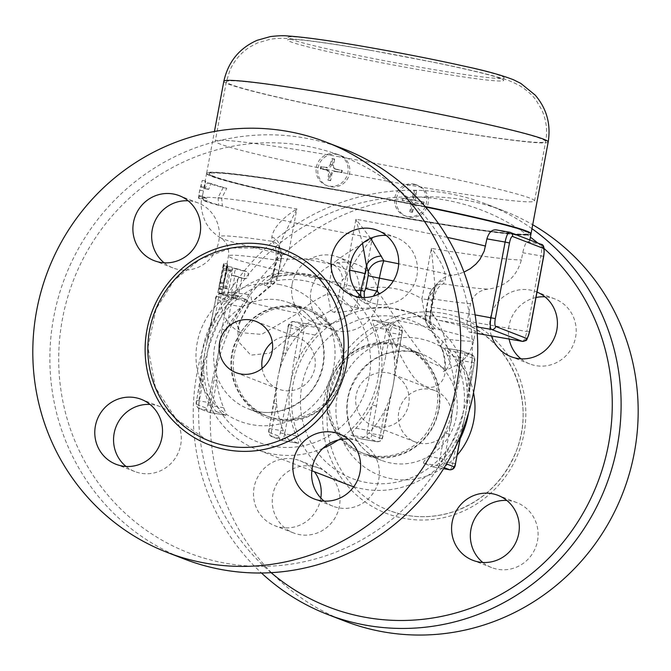 <?xml version="1.0" encoding="UTF-8"?>
<svg xmlns="http://www.w3.org/2000/svg" width="671" height="671" viewBox="0 0 671 671"><rect width="100%" height="100%" fill="white"/><g stroke="black" fill="none" stroke-linecap="round" stroke-linejoin="round"><path stroke-width="0.5" stroke-dasharray="3.35 2.52" d="M271.118 572.665A212.657 205.93 111.1 0 1 219.098 321.006A212.657 205.93 111.1 0 1 444.529 199.899A212.657 205.93 111.1 0 1 530.384 237.173M537.781 243.036A212.657 205.93 111.1 0 1 544.047 248.455M531.969 228.677A219.987 213.034 -68.9 0 0 486.542 204.185A219.987 213.034 -68.9 0 0 447.582 193.357A219.987 213.034 -68.9 0 0 216.372 314.464A219.987 213.034 -68.9 0 0 261.472 573M292.204 283.741A34.833 33.726 111.1 0 1 338.033 257.077A34.833 33.726 111.1 0 1 358.733 295.374A34.833 33.726 111.1 0 1 312.904 322.046A34.833 33.726 111.1 0 1 292.204 283.741M320.805 497.991A34.833 33.726 111.1 0 1 280.956 527.406A34.833 33.726 111.1 0 1 274.791 525.687A34.833 33.726 111.1 0 1 254.854 484.168A34.833 33.726 111.1 0 1 293.764 459.006A34.833 33.726 111.1 0 1 299.929 460.717A34.833 33.726 111.1 0 1 314.447 471.78M491.44 335.953A34.833 33.726 111.1 0 1 529.956 289.989A34.833 33.726 111.1 0 1 536.121 291.7A34.833 33.726 111.1 0 1 537.01 292.061M344.642 621.044A219.987 213.034 111.1 0 1 218.947 358.792A219.987 213.034 111.1 0 1 464.651 199.958A219.987 213.034 111.1 0 1 503.602 210.786A219.987 213.034 111.1 0 1 532.707 224.751M394.582 344.651A56.834 55.03 111.1 0 1 404.647 347.452A56.834 55.03 111.1 0 1 435.454 420.34A56.834 55.03 111.1 0 1 363.581 453.437A56.834 55.03 111.1 0 1 331.113 385.682A56.834 55.03 111.1 0 1 394.582 344.651M520.948 358.826A34.833 33.726 -68.9 0 0 529.763 363.942A34.833 33.726 -68.9 0 0 535.928 365.653A34.833 33.726 -68.9 0 0 574.829 340.482A34.833 33.726 -68.9 0 0 554.892 298.964A34.833 33.726 -68.9 0 0 544.927 296.817M535.986 297.521A34.833 33.726 -68.9 0 0 509.121 339.048M482.835 562.474A34.833 33.726 -68.9 0 0 491.65 567.582A34.833 33.726 -68.9 0 0 535.676 547.259A34.833 33.726 -68.9 0 0 516.779 502.613A34.833 33.726 -68.9 0 0 506.823 500.457M312.535 466.261A34.833 33.726 -68.9 0 0 273.625 491.432A34.833 33.726 -68.9 0 0 293.571 532.95A34.833 33.726 -68.9 0 0 337.588 512.627A34.833 33.726 -68.9 0 0 318.7 467.981A34.833 33.726 -68.9 0 0 312.535 466.261M377.505 302.638A34.833 33.726 -68.9 0 0 356.804 264.332A34.833 33.726 -68.9 0 0 312.787 284.655A34.833 33.726 -68.9 0 0 331.675 329.31A34.833 33.726 -68.9 0 0 377.505 302.638M443.606 317.291A100.826 97.639 111.1 0 1 461.463 322.248A100.826 97.639 111.1 0 1 516.125 451.566A100.826 97.639 111.1 0 1 388.601 510.287A100.826 97.639 111.1 0 1 330.996 390.086A100.826 97.639 111.1 0 1 443.606 317.291M430.136 389.289A27.503 26.63 111.1 0 1 435.001 390.639A27.503 26.63 111.1 0 1 449.914 425.909A27.503 26.63 111.1 0 1 415.131 441.921A27.503 26.63 111.1 0 1 399.421 409.142A27.503 26.63 111.1 0 1 430.136 389.289M387.469 372.782A27.503 26.63 111.1 0 1 392.342 374.141A27.503 26.63 111.1 0 1 407.247 409.411A27.503 26.63 111.1 0 1 372.472 425.422A27.503 26.63 111.1 0 1 356.754 392.636A27.503 26.63 111.1 0 1 387.469 372.782M392.862 343.988A56.834 55.03 -68.9 0 0 330.191 419.467A56.834 55.03 -68.9 0 0 424.198 435.907A56.834 55.03 -68.9 0 0 392.862 343.988M462.956 413.864A84.328 81.661 -68.9 0 0 355.571 321.04A84.328 81.661 -68.9 0 0 328.731 464.449A84.328 81.661 -68.9 0 0 462.956 413.864M460.147 438.792A91.659 88.765 111.1 0 1 353.785 486.727M347.645 484.613A91.659 88.765 111.1 0 1 297.924 367.104A91.659 88.765 111.1 0 1 413.781 313.634A91.659 88.765 111.1 0 1 468.467 413.261M338.268 439.991A91.659 88.765 -68.9 0 0 377.807 379.45A91.659 88.765 -68.9 0 0 323.33 278.65A91.659 88.765 -68.9 0 0 207.482 332.12A91.659 88.765 -68.9 0 0 257.194 449.637A91.659 88.765 -68.9 0 0 322.952 448.329M376.498 405.963L372.145 405.024L367.431 430.228L371.784 431.168L376.498 405.963L380.365 380.44A91.659 88.765 -68.9 0 0 381.581 354.624A91.659 88.765 -68.9 0 0 374.779 327.414C372.749 322.835 372.011 320.352 372.573 319.95L381.958 323.581C383.594 324.814 385.464 327.742 387.578 332.363A91.659 88.765 111.1 0 1 394.38 359.581A91.659 88.765 111.1 0 1 393.877 380.985A91.659 88.765 111.1 0 1 393.164 385.389A91.659 88.765 111.1 0 1 392.216 389.843A91.659 88.765 111.1 0 1 384.944 409.973A91.659 88.765 111.1 0 1 368.715 433.164C365.066 436.754 362.298 438.633 360.402 438.784L351.017 435.152C350.715 434.137 352.35 431.822 355.915 428.215A91.659 88.765 -68.9 0 0 372.145 405.024A91.659 88.765 -68.9 0 0 380.365 380.44L385.934 355.571L390.648 330.367A3.665 0.897 -80.1 0 1 392.174 327.096L401.56 330.728A3.665 3.548 -68.9 0 0 398.733 326.517L389.348 322.885A3.665 3.548 111.1 0 1 392.174 327.096M401.56 330.728A3.665 0.897 -80.1 0 1 401.744 334.661L401.845 334.72C402.919 331.239 402.097 328.572 399.388 326.693L389.264 322.86L372.497 319.933L389.348 322.885A7.331 1.795 99.9 0 0 389.264 322.86A7.331 1.795 99.9 0 0 386.295 329.427L390.648 330.367M449.033 434.02L444.672 433.08L439.958 458.276A7.331 1.795 99.9 0 0 440.319 466.135A3.665 3.548 -68.9 0 0 444.496 463.149A3.665 0.897 -80.1 0 1 444.311 459.216L449.033 434.02L452.891 408.488A91.659 88.765 -68.9 0 0 454.108 382.68A91.659 88.765 -68.9 0 0 447.314 355.462C445.276 350.891 444.538 348.4 445.099 348.006L454.485 351.638C456.129 352.887 458.008 355.815 460.113 360.419A91.659 88.765 111.1 0 1 466.907 387.628A91.659 88.765 111.1 0 1 466.412 409.033A91.659 88.765 111.1 0 1 465.691 413.445A91.659 88.765 111.1 0 1 464.768 417.798A91.659 88.765 111.1 0 1 457.471 438.029A91.659 88.765 111.1 0 1 441.25 461.212C437.609 464.802 434.833 466.672 432.929 466.831L423.544 463.208C423.242 462.193 424.877 459.878 428.45 456.263A91.659 88.765 -68.9 0 0 444.672 433.08A91.659 88.765 -68.9 0 0 452.891 408.488L458.461 383.619L463.175 358.423A3.665 0.897 -80.1 0 1 464.701 355.152L474.095 358.784A3.665 3.548 -68.9 0 0 471.26 354.573L461.874 350.941A3.665 3.548 111.1 0 1 464.701 355.152M474.095 358.784A3.665 0.897 -80.1 0 1 474.271 362.709L474.372 362.776C475.445 359.295 474.632 356.62 471.914 354.749L461.791 350.916L445.024 347.981L461.874 350.941A7.331 1.795 99.9 0 0 461.791 350.916A7.331 1.795 99.9 0 0 458.821 357.475L463.175 358.423M433.021 466.857L443.581 468.702L433.021 466.857M392.216 389.843L382.982 435.521C382.629 439.715 380.717 441.786 377.261 441.736L360.453 438.8L377.177 441.711A7.331 1.795 99.9 0 0 377.261 441.736A7.331 1.795 99.9 0 0 380.231 435.177L384.944 409.973L387.595 410.258L382.982 435.521L368.715 433.164M289.016 439.681L298.478 443.338L281.711 440.402A7.331 1.795 -80.1 0 1 281.627 440.386A3.665 3.548 111.1 0 1 278.8 436.167A3.665 0.897 99.9 0 0 280.327 432.896L285.041 407.7L289.394 408.639A91.659 88.765 111.1 0 1 290.61 382.831A91.659 88.765 111.1 0 1 298.83 358.247A91.659 88.765 111.1 0 1 315.06 335.055C318.624 331.44 320.26 329.134 319.958 328.119L310.48 324.462L293.713 321.526A7.331 1.795 -80.1 0 1 293.797 321.552L303.183 325.183A3.665 3.548 -68.9 0 0 299.014 328.169L289.62 324.538A3.665 3.548 111.1 0 1 293.797 321.552L310.572 324.487C308.685 324.638 305.909 326.509 302.26 330.107A91.659 88.765 -68.9 0 0 286.031 353.29A91.659 88.765 -68.9 0 0 278.733 373.521A91.659 88.765 -68.9 0 0 277.811 377.882A91.659 88.765 -68.9 0 0 277.106 382.193A91.659 88.765 -68.9 0 0 276.595 403.69A91.659 88.765 -68.9 0 0 283.397 430.908C285.51 435.521 287.381 438.448 289.016 439.681L272.241 436.754A7.331 1.795 -80.1 0 1 271.881 428.895L276.595 403.69L273.843 403.346L269.13 428.551L283.397 430.908M269.23 428.61A3.665 0.897 99.9 0 0 269.415 432.543A3.665 3.548 -68.9 0 0 272.241 436.754L281.627 440.386L298.402 443.313C298.972 442.935 298.234 440.444 296.196 435.856A91.659 88.765 111.1 0 1 289.394 408.639L284.68 433.843L280.327 432.896M216.49 411.633L225.951 415.282L209.184 412.355A7.331 1.795 -80.1 0 1 209.1 412.329A3.665 3.548 111.1 0 1 206.274 408.119A3.665 0.897 99.9 0 0 207.8 404.848L212.514 379.643L216.867 380.591A91.659 88.765 111.1 0 1 218.083 354.774A91.659 88.765 111.1 0 1 226.303 330.191A91.659 88.765 111.1 0 1 242.525 307.008C246.098 303.393 247.733 301.078 247.431 300.063L237.953 296.406L221.187 293.479A7.331 1.795 -80.1 0 1 221.271 293.504L230.656 297.127A3.665 3.548 -68.9 0 0 226.479 300.122L217.094 296.49A3.665 3.548 111.1 0 1 221.271 293.504L238.046 296.431C236.142 296.59 233.365 298.469 229.734 302.051A91.659 88.765 -68.9 0 0 213.504 325.242A91.659 88.765 -68.9 0 0 206.232 345.372A91.659 88.765 -68.9 0 0 205.284 349.826A91.659 88.765 -68.9 0 0 204.58 354.145A91.659 88.765 -68.9 0 0 204.068 375.643A91.659 88.765 -68.9 0 0 210.862 402.852C212.967 407.456 214.846 410.384 216.49 411.633L199.715 408.698A7.331 1.795 -80.1 0 1 199.354 400.839L204.068 375.643L201.317 375.299L196.603 400.495L210.862 402.852M196.704 400.553A3.665 0.897 99.9 0 0 196.888 404.487A3.665 3.548 -68.9 0 0 199.715 408.698L209.1 412.329L225.875 415.265C226.437 414.871 225.699 412.38 223.661 407.8A91.659 88.765 111.1 0 1 216.867 380.591L212.153 405.787L207.8 404.848M278.255 273.147L280.671 260.231L280.679 256.599L278.91 250.308L279.421 244.538L296.859 208.882C281.895 218.394 273.55 227.754 271.822 236.955L272.191 241.308C275.731 245.2 276.897 251.432 275.68 260.012L270.413 286.433L268.66 286.978L265.112 285.603C262.084 283.388 265.951 280.31 276.704 276.385L301.061 274.095L326.165 279.748L342.361 287.867L364.73 303.024L368.278 304.391L388.324 329.318C403.212 363.867 414.745 382.369 422.923 384.844C431.939 391.604 452.875 385.624 442.927 350.438L430.01 328.27L433.558 329.646C436.93 330.073 434.238 326.861 425.498 320.025L410.946 312.535L386.228 307.041L359.841 308.543C346.748 311.57 338.117 312.795 333.948 312.225L330.4 310.858L302.864 325.955L269.557 353.223L250.761 355.127L237.87 340.952L238.121 324.722L248.253 304.827L268.66 286.978A14.67 14.2 -68.9 0 0 276.913 276.192L278.255 273.147A14.67 0.688 10.6 0 1 278.666 273.391A14.67 0.688 10.6 0 1 273.265 272.929C264.517 278.666 256.825 285.938 250.191 294.737A18.335 9.109 -139.7 0 1 250.258 303.435L250.258 303.435A18.335 9.109 -139.7 0 1 248.253 304.827M474.271 362.709L469.658 387.972L466.907 387.628L471.621 362.432A7.331 1.795 99.9 0 0 471.26 354.573L454.485 351.638M447.314 355.462L458.821 357.475L454.108 382.68L458.461 383.619M455.508 463.569L452.757 463.225L457.471 438.029L460.105 438.398M319.958 328.119L303.183 325.183A7.331 1.795 -80.1 0 1 303.544 333.042L298.83 358.247L294.477 357.299L299.191 332.103A3.665 0.897 99.9 0 0 299.014 328.169M289.62 324.538A3.665 0.897 99.9 0 0 288.094 327.809L283.38 353.013L286.031 353.29L290.744 328.094A7.331 1.795 -80.1 0 1 293.713 321.526C289.679 322.457 287.775 324.529 287.993 327.75L302.26 330.107M283.38 353.013L277.811 377.882L273.953 403.414M374.779 327.414L386.295 329.427L381.581 354.624L385.934 355.571M401.744 334.661L397.131 359.924L394.38 359.581L399.094 334.376A7.331 1.795 99.9 0 0 398.733 326.517L381.958 323.581M217.094 296.49A3.665 0.897 99.9 0 0 215.567 299.761L210.753 324.898L213.504 325.242L218.218 300.038A7.331 1.795 -80.1 0 1 221.187 293.479C217.152 294.401 215.248 296.473 215.466 299.694L229.734 302.051M247.431 300.063L230.656 297.127A7.331 1.795 -80.1 0 1 231.017 304.995L226.303 330.191L221.942 329.251L226.664 304.047A3.665 0.897 99.9 0 0 226.479 300.122M364.554 297.496A14.67 14.2 -68.9 0 0 368.278 304.391L373.353 296.188M426.102 311.772L428.517 298.863L429.775 295.71L433.5 291.55L431.981 299.669A18.335 0.864 10.6 0 1 432.493 299.979C431.445 304.911 430.723 311.101 430.337 318.549C431.126 323.908 431.747 326.274 432.183 325.653C431.109 324.093 424.29 319.027 425.666 320.168L430.337 318.549L429.742 316.746L426.194 315.37L426.102 311.772A14.67 0.688 10.6 0 1 425.691 311.529A14.67 0.688 10.6 0 1 431.084 311.99C437.274 319.924 441.929 328.899 445.041 338.93L450.786 361.124L446.727 369.436L426.815 360.654L397.257 320.453A18.335 4.194 -29.8 0 0 388.324 329.318M442.927 350.438A18.335 10.375 -20.8 0 1 441.82 348.61A18.335 10.375 -20.8 0 1 441.82 348.601A18.335 10.375 -20.8 0 1 445.041 338.93A128.329 6.047 -169.4 0 0 473.751 340.44A128.329 6.047 -169.4 0 0 397.257 320.453L379.45 293.772M527.263 241.828L540.423 244.127L509.7 232.25L496.548 229.943A164.991 7.775 10.6 0 1 525.066 238.188A164.991 7.775 10.6 0 1 529.671 240.99A164.991 7.775 10.6 0 1 527.263 241.828C525.846 242.348 524.345 245.989 522.751 252.732L521.401 259.937C516.519 277.048 505.38 286.785 487.985 289.142C479.094 290.224 473.281 295.047 470.556 303.619L467.284 321.107C466.622 328.077 467.452 331.759 469.767 332.153A128.329 6.047 -169.4 0 0 475.437 331.44A128.329 6.047 -169.4 0 0 439.044 320.268C433.785 318.742 431.252 314.397 431.445 307.243L434.716 289.755C437.442 281.191 443.254 276.36 452.145 275.278L457.739 274.238L463.98 272.124M477.215 333.47L469.583 332.137L477.207 333.453M429.775 295.71A14.67 13.73 52.3 0 1 434.816 286.559L435.429 285.678A14.67 12.548 34.6 0 1 435.437 285.67A14.67 12.548 34.6 0 0 433.5 291.55L435.034 286.4L431.386 248.387C441.996 262.109 446.576 272.896 445.108 280.738L443.346 283.841C438.75 285.603 435.462 290.686 433.508 299.081L431.084 311.99L429.146 327.498L430.01 328.27A14.67 14.2 -68.9 0 1 426.194 315.37M203.43 190.849L202.046 198.666A164.991 7.775 -169.4 0 0 202.407 199.044L202.91 196.343A164.991 7.775 -169.4 0 0 207.054 198.39L206.928 201.233L203.422 200.621A168.656 7.943 -169.4 0 0 218.721 205.376L222.353 206.005L221.665 198.239L226.781 188.299A164.991 7.775 10.6 0 1 210.82 183.426L208.74 189.39A164.991 7.775 10.6 0 1 204.596 187.343L205.771 181.044L203.43 190.849L199.79 190.212L202.223 180.424L201.048 186.723A168.656 7.943 -169.4 0 0 205.234 188.777L207.314 182.814A168.656 7.943 -169.4 0 0 223.141 187.662L218.058 197.609L221.665 198.239M355.848 290.543L342.361 287.867C347.142 288.907 348.526 282.827 346.513 269.625L317.299 258.788L287.423 259.291L296.859 208.882A164.991 7.775 -169.4 0 0 201.946 198.289A164.991 7.775 -169.4 0 0 202.046 198.666L198.473 198.046A168.656 7.943 -169.4 0 0 198.859 198.423L202.407 199.044A164.991 7.775 -169.4 0 0 206.928 201.233A164.991 7.775 -169.4 0 0 222.353 206.005A164.991 7.775 -169.4 0 0 372.296 238.062C360.654 252.741 351.881 265.473 345.959 276.242L342.235 280.403L340.977 283.556L338.561 296.473L338.654 300.071L342.202 301.438C343.812 304.055 349.692 306.421 359.841 308.543C355.185 306.823 356.192 300.13 362.86 288.471C384.81 285.066 404.512 288.513 421.95 298.796L431.386 248.387A164.991 7.775 -169.4 0 0 521.401 259.937M425.607 207.004A164.991 7.775 -169.4 0 0 330.375 188.945A164.991 7.775 -169.4 0 0 206.593 173.445A164.991 7.775 -169.4 0 0 367.339 211.44A164.991 7.775 -169.4 0 0 530.946 234.145M223.141 187.662L226.781 188.299M203.422 200.621L203.548 197.777A168.656 7.943 10.6 0 1 199.362 195.722L198.859 198.423M198.473 198.046L199.79 190.212M218.058 197.609L218.721 205.376M203.548 197.777L207.054 198.39M199.362 195.722L202.91 196.343M205.234 188.777L208.74 189.39M207.314 182.814L210.82 183.426M201.048 186.723L204.596 187.343M202.223 180.424L205.771 181.044M370.652 238.306L355.949 219.216L362.525 243.388M441.82 348.61C448.127 368.74 442.491 371.742 443.38 371.466L456.741 365.133L461.086 362.013C467.796 356.335 472.015 349.138 473.751 340.44L475.437 331.44M280.671 260.231A14.67 0.688 10.6 0 1 281.082 260.482L278.666 273.391C277.777 276.938 277.786 280.914 270.413 286.433L250.258 303.435C240.646 318.658 237.064 327.624 239.497 330.317L240.092 332.564C235.068 329.528 231.285 326.282 228.736 322.826C226.211 321.023 218.26 305.297 221.48 293.227A128.329 6.047 -169.4 0 1 250.191 294.737L235.269 320.704L240.092 332.564L261.531 334.41L297.974 313.223A18.335 5.46 52 0 1 302.864 325.955M223.963 287.121L220.44 286.509L223.98 287.138L222.638 294.334A128.329 6.047 -169.4 0 0 225.59 295.609L222.084 294.997A131.994 6.215 10.6 0 1 219.115 293.722L220.465 286.517A131.994 6.215 -169.4 0 0 222.99 287.633L226.488 288.245A128.329 6.047 10.6 0 1 223.98 287.138L223.963 287.129M222.99 287.633L227.217 268.182L228.484 266.563L228.937 269.742L225.448 288.513C224.458 292.833 223.334 294.997 222.084 294.997L225.59 295.609C226.84 295.609 227.972 293.445 228.962 289.126L232.334 271.126L232.485 268.459L231.889 267.142L230.463 269.658L227.276 286.609L226.488 288.245L222.99 287.633M217.882 292.715L221.48 293.353A128.329 6.047 -169.4 0 1 221.48 293.227L227.108 270.74C228.039 265.49 227.989 264.282 226.957 267.125L223.258 283.841L227.461 264.005L223.753 263.351L223.2 265.095L219.669 283.212L223.871 265.011L227.645 265.322L226.957 267.125L223.418 266.513C224.458 263.669 224.517 264.869 223.586 270.119L217.882 292.715L223.107 268.434C224.039 263.158 224.047 262.176 223.107 265.498L226.781 266.135C227.754 262.822 227.779 263.804 226.848 269.079L221.48 293.344A128.329 6.047 -169.4 0 0 222.638 294.334L219.115 293.722M225.59 295.609A128.329 6.047 -169.4 0 0 235.982 298.855L238.44 295.752L241.803 277.752A128.329 6.047 -169.4 0 0 245.72 278.792C248.882 277.098 249.335 274.699 247.062 271.596A128.329 6.047 10.6 0 1 236.662 268.694C234.456 270.547 234.003 272.946 235.32 275.89A128.329 6.047 -169.4 0 0 238.348 276.779L234.976 294.779L236.066 298.872L232.376 298.226L231.394 294.158L234.766 276.158A131.994 6.215 10.6 0 1 231.772 275.269C230.48 272.334 230.925 269.935 233.122 268.073A131.994 6.215 -169.4 0 0 243.363 270.95C245.578 274.045 245.133 276.444 242.013 278.146A131.994 6.215 10.6 0 1 238.171 277.115L234.808 295.114L232.376 298.226M245.72 278.792L242.013 278.146L245.72 278.792M236.662 268.694L233.047 268.056L236.662 268.694M235.982 298.855A128.329 6.047 -169.4 0 0 297.974 313.223C306.857 305.288 316.662 298.838 327.389 293.864A14.67 0.688 10.6 0 1 338.561 296.473M234.766 276.158L238.348 276.779M238.171 277.115L241.803 277.752M280.679 256.599A14.67 13.311 -23.2 0 0 280.151 248.379L279.337 245.242A14.67 11.835 -10.3 0 0 279.329 245.234A14.67 11.835 -10.3 0 1 278.91 250.308L277.391 258.427A18.335 0.864 10.6 0 1 276.88 258.117A18.335 0.864 10.6 0 1 287.423 259.291C280.872 271 277.299 276.704 276.704 276.385L285.225 274.808C294.896 273.349 304.894 273.852 315.219 276.309L323.33 278.65M447.423 237.408A164.991 7.775 -169.4 0 0 355.949 219.216L346.513 269.625A18.335 0.864 10.6 0 1 349.742 270.228M271.822 236.955A14.67 11.835 -10.3 0 1 279.329 245.234L276.88 258.117C275.102 266.681 273.558 272.552 272.258 275.706L273.365 274.816L276.913 276.192M425.498 320.025L421.95 298.796A18.335 0.864 10.6 0 0 432.493 299.979L435.437 285.67A14.67 12.548 34.6 0 1 445.108 280.738M362.86 288.471A18.335 0.864 10.6 0 1 344.441 284.361L345.959 276.242A14.67 12.548 34.6 0 0 335.458 261.564C343.787 254.921 356.066 247.087 372.296 238.062L362.86 288.471M338.654 300.071A14.67 14.2 -68.9 0 1 330.4 310.858C330.535 307.964 329.528 302.302 327.389 293.864L329.805 280.948C331.298 272.476 331.927 266.932 331.675 264.324L335.458 261.564M276.704 276.385L276.083 276.788L272.258 275.706L269.792 279.597C272.225 278.012 275.974 276.779 276.083 276.788L276.729 276.595M280.151 248.379A14.67 13.311 -23.2 0 0 280.151 248.371A14.67 13.311 -23.2 0 0 272.191 241.308A140.549 6.618 -169.4 0 0 220.692 237.819A140.549 6.618 -169.4 0 0 331.675 264.324A14.67 13.73 52.3 0 1 342.235 280.403M265.112 285.603A14.67 14.2 -68.9 0 0 273.365 274.816L277.391 258.427M344.441 284.361L342.202 301.438A14.67 14.2 111.1 0 1 333.948 312.225M428.517 298.863A14.67 0.688 10.6 0 1 428.106 298.612C429.13 296.028 427.712 293.789 434.816 286.551A14.67 13.73 52.3 0 1 434.816 286.551A14.67 13.73 52.3 0 1 443.346 283.841A140.549 6.618 -169.4 0 0 487.985 289.142M433.558 329.646A14.67 14.2 111.1 0 1 429.742 316.746L431.981 299.669M361.09 296.465A14.67 14.2 -68.9 0 0 364.73 303.024M369.092 377.563A84.328 81.661 111.1 0 1 234.867 428.148A84.328 81.661 111.1 0 1 261.707 284.739A84.328 81.661 111.1 0 1 369.092 377.563M298.998 307.687A56.834 55.03 111.1 0 1 330.342 399.597A56.834 55.03 111.1 0 1 236.335 383.166A56.834 55.03 111.1 0 1 298.998 307.687M297.278 307.016A56.834 55.03 111.1 0 1 307.335 309.809A56.834 55.03 111.1 0 1 338.159 382.671A56.834 55.03 111.1 0 1 266.337 415.819A56.834 55.03 111.1 0 1 233.793 348.081A56.834 55.03 111.1 0 1 297.278 307.016M304.592 145.775A212.657 205.93 -68.9 0 0 70.094 428.215A212.657 205.93 -68.9 0 0 421.866 489.721A212.657 205.93 -68.9 0 0 304.592 145.775M164.152 262.814A34.833 33.726 -68.9 0 0 172.975 267.922A34.833 33.726 -68.9 0 0 216.993 247.591A34.833 33.726 -68.9 0 0 198.096 202.944A34.833 33.726 -68.9 0 0 188.14 200.797M126.047 466.454A34.833 33.726 -68.9 0 0 134.854 471.562A34.833 33.726 -68.9 0 0 141.019 473.273A34.833 33.726 -68.9 0 0 179.929 448.127A34.833 33.726 -68.9 0 0 160.025 406.609A34.833 33.726 -68.9 0 0 150.027 404.437M324.127 501.086A34.833 33.726 -68.9 0 0 332.95 506.202A34.833 33.726 -68.9 0 0 378.771 479.522A34.833 33.726 -68.9 0 0 358.062 441.216A34.833 33.726 -68.9 0 0 348.115 439.069M362.239 297.446A34.833 33.726 -68.9 0 0 371.013 302.537A34.833 33.726 -68.9 0 0 415.064 282.256A34.833 33.726 -68.9 0 0 396.184 237.584A34.833 33.726 -68.9 0 0 390.019 235.865A34.833 33.726 -68.9 0 0 386.219 235.429M184.45 559.086A219.987 213.034 111.1 0 1 58.494 296.867A219.987 213.034 111.1 0 1 304.24 137.916A219.987 213.034 111.1 0 1 343.175 148.736M262.143 368.371A27.503 26.63 -68.9 0 0 278.641 389.13A27.503 26.63 -68.9 0 0 313.391 373.093A27.503 26.63 -68.9 0 0 298.478 337.832A27.503 26.63 -68.9 0 0 293.613 336.481A27.503 26.63 -68.9 0 0 272.309 342.101M330.971 189.18A162.424 7.649 -169.4 0 0 209.117 173.915A162.424 7.649 -169.4 0 0 367.364 211.315A162.424 7.649 -169.4 0 0 528.421 233.676A162.424 7.649 -169.4 0 0 330.971 189.18M425.355 206.71A162.424 7.649 -169.4 0 0 331.038 188.819A162.424 7.649 -169.4 0 0 209.184 173.563A162.424 7.649 -169.4 0 0 367.431 210.954A162.424 7.649 -169.4 0 0 528.488 233.315A162.424 7.649 -169.4 0 0 521.124 229.532M530.937 233.961A164.991 7.775 10.6 0 1 365.494 210.719A164.991 7.775 10.6 0 1 206.66 173.084A164.991 7.775 10.6 0 1 330.442 188.585A164.991 7.775 10.6 0 1 425.213 206.551M411.952 199.874L413.219 200.361A21.682 1.023 10.6 0 1 403.07 198.44A18.721 4.588 -80.1 0 1 402.667 200.604A21.682 1.023 -169.4 0 0 412.808 202.525A21.682 5.309 -80.1 0 1 410.3 211.977L411.826 212.12L413.646 202.399L423.099 204.051L423.502 201.896L414.049 200.243L415.869 190.522L413.772 190.153L411.952 199.874L402.491 198.222L402.088 200.377L411.541 202.038L409.729 211.751M412.808 202.525L411.541 202.038M410.3 211.977A18.721 0.881 -169.4 0 0 412.405 212.346L411.826 212.12M412.405 212.346A21.682 5.309 99.9 0 0 414.913 202.894L413.646 202.399M414.913 202.894A21.682 1.023 -169.4 0 0 423.678 204.278L423.099 204.051M423.678 204.278A18.721 4.588 99.9 0 0 424.08 202.114L423.502 201.896M424.08 202.114A21.682 1.023 10.6 0 1 415.315 200.73L414.049 200.243M402.667 200.604L402.088 200.377M403.07 198.44L402.491 198.222M415.341 184.751A16.498 15.978 111.1 0 1 418.259 185.565A16.498 15.978 111.1 0 1 427.209 206.718A16.498 15.978 111.1 0 1 406.341 216.33A16.498 15.978 111.1 0 1 396.913 196.662A16.498 15.978 111.1 0 1 415.341 184.751M415.315 200.73A21.682 5.309 99.9 0 0 416.448 190.749A18.721 0.881 10.6 0 1 414.342 190.379A21.682 5.309 -80.1 0 1 413.219 200.361M414.342 190.379L413.772 190.153M416.448 190.749L415.869 190.522M413.638 184.089A16.498 15.978 111.1 0 1 416.557 184.902A16.498 15.978 111.1 0 1 426.001 204.571A16.498 15.978 111.1 0 1 407.574 216.49A16.498 15.978 111.1 0 1 404.647 215.676A16.498 15.978 111.1 0 1 395.202 196.007A16.498 15.978 111.1 0 1 413.638 184.089M331.44 164.873L330.291 164.429L328.74 166.744L326.114 167.415L327.263 167.859L321.308 166.819L320.906 168.983L326.861 170.023A3.665 3.548 111.1 0 1 329.687 174.234L328.538 180.356L330.644 180.717L331.784 174.603A3.665 3.548 111.1 0 1 335.961 171.617L341.916 172.657L342.319 170.493L336.364 169.453A3.665 3.548 111.1 0 1 333.537 165.242L334.686 159.119L332.581 158.75L331.44 164.873A3.665 3.548 111.1 0 1 327.263 167.859M326.861 170.023L325.712 169.578A21.682 1.023 -169.4 0 0 320.327 168.756A18.721 4.588 -80.1 0 1 320.738 166.601A21.682 1.023 10.6 0 1 326.114 167.415M320.738 166.601L321.308 166.819M335.131 153.726A16.498 15.978 111.1 0 1 338.05 154.54A16.498 15.978 111.1 0 1 346.999 175.693A16.498 15.978 111.1 0 1 326.148 185.313A16.498 15.978 111.1 0 1 316.704 165.645A16.498 15.978 111.1 0 1 335.131 153.726M330.291 164.429A21.682 5.309 -80.1 0 1 332.011 158.532A18.721 0.881 10.6 0 1 334.108 158.901A21.682 5.309 99.9 0 0 332.388 164.798L333.537 165.242M336.364 169.453L332.883 167.524L332.388 164.798M335.215 169.008A21.682 1.023 10.6 0 1 341.74 170.275A18.721 4.588 99.9 0 0 341.338 172.43A21.682 1.023 -169.4 0 0 334.812 171.172L335.961 171.617M331.784 174.603L330.635 174.158L332.028 171.784L334.812 171.172M330.635 174.158A21.682 5.309 99.9 0 0 330.065 180.499A18.721 0.881 -169.4 0 0 327.968 180.13A21.682 5.309 -80.1 0 1 328.538 173.789L329.687 174.234M325.712 169.578L327.884 171.004L328.538 173.789M334.108 158.901L334.686 159.119M330.065 180.499L330.644 180.717M320.327 168.756L320.906 168.983M327.968 180.13L328.538 180.356M341.338 172.43L341.916 172.657M341.74 170.275L342.319 170.493M332.011 158.532L332.581 158.75M336.842 154.389A16.498 15.978 111.1 0 1 339.761 155.194A16.498 15.978 111.1 0 1 349.205 174.863A16.498 15.978 111.1 0 1 330.778 186.79A16.498 15.978 111.1 0 1 327.859 185.976A16.498 15.978 111.1 0 1 318.406 166.307A16.498 15.978 111.1 0 1 336.842 154.389M337.102 156.418A162.424 7.649 10.6 0 1 534.552 200.914A162.424 7.649 10.6 0 1 373.495 178.561A162.424 7.649 10.6 0 1 215.248 141.162A162.424 7.649 10.6 0 1 337.102 156.418M473.525 392.652A71.495 69.239 -68.9 0 0 418.595 338.494A71.495 69.239 -68.9 0 0 339.518 432.761A71.495 69.239 -68.9 0 0 457.06 455.265M412.489 351.579A56.834 55.03 111.1 0 1 422.545 354.372A56.834 55.03 111.1 0 1 453.361 427.259A56.834 55.03 111.1 0 1 381.48 460.356A56.834 55.03 111.1 0 1 349.012 392.61A56.834 55.03 111.1 0 1 412.489 351.579M443.43 313.357A104.491 101.187 111.1 0 1 501.052 482.365A104.491 101.187 111.1 0 1 328.203 452.145A104.491 101.187 111.1 0 1 443.43 313.357M469.557 387.913L465.691 413.445L460.725 435.202M466.412 409.033L474.372 362.776L460.113 360.419M449.905 469.801A7.331 1.795 99.9 0 0 452.757 463.225L441.25 461.212M423.544 463.208L440.319 466.135L444.227 467.653M446.475 463.913L444.496 463.149M428.45 456.263L444.311 459.216M285.041 407.7L290.61 382.831L294.477 357.299M315.06 335.055L299.191 332.103M288.094 327.809L278.733 373.521M296.196 435.856L284.68 433.843A7.331 1.795 -80.1 0 1 281.711 440.402L271.596 436.569C268.878 434.699 268.056 432.023 269.13 428.551L277.106 382.193M269.415 432.543L278.8 436.167M393.877 380.985L401.845 334.72L387.578 332.363M397.031 359.857L393.164 385.389L387.595 410.258M355.915 428.215L367.431 430.228A7.331 1.795 99.9 0 0 367.792 438.088A3.665 3.548 -68.9 0 0 371.969 435.093A3.665 0.897 -80.1 0 1 371.784 431.168M382.881 435.454A3.665 0.897 -80.1 0 1 381.354 438.725A3.665 3.548 111.1 0 1 377.177 441.711L367.792 438.088L351.017 435.152M381.354 438.725L371.969 435.093M210.853 324.957L205.284 349.826L201.417 375.357M215.567 299.761L206.232 345.372M242.525 307.008L226.664 304.047M212.514 379.643L218.083 354.774L221.942 329.251M196.888 404.487L206.274 408.119M223.661 407.8L212.153 405.787A7.331 1.795 -80.1 0 1 209.184 412.355L199.061 408.522C196.351 406.643 195.529 403.976 196.603 400.495L204.58 354.145M470.556 303.619A128.329 6.047 10.6 0 1 433.508 299.081A14.67 0.688 10.6 0 0 428.106 298.612L425.691 311.529C424.701 320.411 425.02 321.283 429.146 327.498C436.712 337.345 440.931 344.382 441.82 348.601M393.34 280.931A128.329 6.047 10.6 0 1 434.716 289.755M467.284 321.107L526.81 331.516L540.96 255.919L522.751 252.732M522.55 341.363A10.996 2.692 99.9 0 0 526.81 331.516L529.444 331.885M475.118 314.884L431.445 307.251M439.044 320.268L476.645 326.844M543.594 256.28L540.96 255.919A10.996 2.692 99.9 0 0 540.423 244.127A3.665 3.548 111.1 0 1 541.069 244.311M452.145 275.278A140.549 6.618 -169.4 0 0 398.675 263.778M223.77 285.997L227.276 286.609M225.448 288.513L228.962 289.126M226.798 269.801L230.304 270.413M228.819 270.514L232.334 271.126M340.977 283.556A14.67 0.688 10.6 0 0 329.805 280.948A128.329 6.047 10.6 0 1 228.459 255.945A128.329 6.047 10.6 0 1 275.68 260.012A14.67 0.688 10.6 0 0 281.082 260.482C281.292 256.314 282.642 257.001 280.151 248.371M231.772 275.269L235.32 275.89M234.808 295.114L238.44 295.752M231.394 294.158L234.976 294.779M243.363 270.95L247.062 271.596M223.586 270.119L227.108 270.74M218.922 289.042L222.47 289.662M219.895 282.281L223.477 282.91M219.836 282.114L223.443 282.743M218.704 288.354L222.344 288.991M223.107 268.434L226.848 269.079M279.379 300.096A56.834 55.03 -68.9 0 0 215.894 341.153A56.834 55.03 -68.9 0 0 248.429 408.899A56.834 55.03 -68.9 0 0 320.26 375.743A56.834 55.03 -68.9 0 0 289.436 302.889A56.834 55.03 -68.9 0 0 279.379 300.096M278.658 284.37A71.495 69.239 111.1 0 1 318.088 400.008A71.495 69.239 111.1 0 1 199.815 379.333A71.495 69.239 111.1 0 1 278.658 284.37M548.19 141.992A164.991 7.775 10.6 0 1 384.584 119.279A164.991 7.775 10.6 0 1 223.837 81.292M370.526 47.742A109.994 5.183 10.6 0 1 499.895 78.499A109.994 5.183 10.6 0 1 317.945 46.685A109.994 5.183 10.6 0 1 370.526 47.742M348.215 97.018A162.424 7.649 10.6 0 1 545.674 141.514A162.424 7.649 10.6 0 1 384.609 119.161A162.424 7.649 10.6 0 1 226.362 81.761A162.424 7.649 10.6 0 1 348.215 97.018M370.048 50.258A109.994 5.183 10.6 0 1 499.425 81.015A109.994 5.183 10.6 0 1 317.475 49.201A109.994 5.183 10.6 0 1 370.048 50.258M503.585 210.778L486.525 204.177M404.647 347.452L422.545 354.372L412.657 351.621C384.055 348.694 363.481 360.914 350.925 388.283C339.61 416.465 354.498 450.786 381.539 460.381L363.64 453.453M461.455 322.248C511.52 340.021 537.521 404.026 514.951 454.175C502.654 482.038 482.491 501.111 454.443 511.377C432.233 518.784 410.325 518.44 388.71 510.329M356.804 264.332L338.033 257.077M331.675 329.31L312.904 322.046M318.7 467.981L299.929 460.717M293.571 532.95L274.791 525.687M516.779 502.613L498.008 495.349M491.65 567.582L472.879 560.319M554.892 298.964L536.121 291.7M529.763 363.942L510.983 356.678M435.001 390.639L392.334 374.141M415.164 441.937L372.497 425.431M393.869 343.116C380.885 340.977 368.53 343.116 356.821 349.524C340.91 358.901 331.155 372.732 327.557 391.017C321.61 423.56 345.171 453.378 372.288 457.052C385.339 459.3 397.76 457.219 409.562 450.811C425.431 441.543 435.219 427.83 438.926 409.662C445.208 377.303 421.732 346.756 393.869 343.116M413.781 313.634L410.946 312.535M311.822 470.757L257.194 449.637M460.96 434.64L464.768 417.798M529.671 240.99L529.855 239.966M223.703 281.334L228.459 255.945C229.407 246.853 225.942 243.179 226.211 243.422C223.695 239.983 221.858 238.121 220.692 237.819C217.723 236.603 210.082 229.759 209.117 227.838L205.729 222.613C201.384 212.59 200.126 204.479 201.946 198.289L202.717 194.137M203.858 188.048L206.593 173.445M199.212 192.954L200.168 187.855M228.383 266.53L231.889 267.142M219.669 283.212L223.258 283.841M218.008 291.818L220.432 278.868M425.489 320.05L410.904 312.527M298.285 306.144C322.592 309.021 347.251 335.005 343.997 368.127C341.933 385.171 334.166 398.951 320.713 409.469C309.734 417.572 297.53 421.388 284.11 420.918C246.366 420.717 219.467 376.297 235.672 341.363C248.748 314.875 269.616 303.141 298.285 306.144M307.335 309.809L289.436 302.889C305.884 309.675 316.695 321.887 321.862 339.526C325.192 352.485 324.21 365.242 318.926 377.781C307.695 405.318 274.338 419.727 248.429 408.899L266.337 415.819M282.265 252.942L264.466 247.993L231.529 248.018L200.218 259.232L174.057 280.386L156.024 309.096L147.947 347.427L155.437 387.586L176.146 419.073L207.037 440.017M172.967 267.922L154.196 260.658M198.096 202.944L179.325 195.689M159.992 406.592L141.22 399.329M134.854 471.562L116.083 464.307M358.071 441.224L339.3 433.961M332.942 506.194L314.171 498.939M371.055 302.554L352.275 295.29M396.184 237.576L377.412 230.321M235.974 372.631L278.641 389.13M255.81 321.334L298.478 337.832M206.66 173.084L214.443 131.491M416.557 184.902L418.259 185.557M404.647 215.676L406.358 216.339M335.718 169.277L334.535 168.815M326.324 169.746L327.507 170.199M326.148 185.313L327.859 185.976M338.05 154.54L339.761 155.194M534.552 200.914L545.674 141.514C547.628 130.577 546.345 120.05 541.816 109.952L536.263 100.499C532.589 95.265 527.213 90.426 520.126 85.963C513.885 82.575 508.777 80.335 504.802 79.262C490.174 74.632 467.385 69.147 436.427 62.822L369.444 50.09C332.187 43.531 304.718 39.673 287.029 38.499C282.927 38.062 277.341 38.297 270.27 39.203L257.387 42.986L249.964 46.92C241.015 52.665 234.33 60.44 229.91 70.262L226.362 81.761L215.248 141.162"/><path stroke-width="1.01" d="M530.384 237.173A212.657 205.93 111.1 0 1 537.781 243.036M544.047 248.455A212.657 205.93 111.1 0 1 560.855 544.978A212.657 205.93 111.1 0 1 271.118 572.665M261.472 573A219.987 213.034 -68.9 0 0 327.574 614.443A219.987 213.034 -68.9 0 0 594.716 510.606A219.987 213.034 -68.9 0 0 531.969 228.677M314.447 471.78A34.833 33.726 111.1 0 1 320.805 497.991M518.708 533.646A34.833 33.726 111.1 0 1 472.879 560.319A34.833 33.726 111.1 0 1 452.179 522.021A34.833 33.726 111.1 0 1 498.008 495.349A34.833 33.726 111.1 0 1 518.708 533.646M537.01 292.061A34.833 33.726 111.1 0 1 555.923 333.697A34.833 33.726 111.1 0 1 517.148 358.389A34.833 33.726 111.1 0 1 510.983 356.678A34.833 33.726 111.1 0 1 491.44 335.953M532.707 224.751A219.987 213.034 111.1 0 1 616.28 508.249A219.987 213.034 111.1 0 1 344.642 621.044M544.927 296.817A34.833 33.726 -68.9 0 0 535.986 297.521M509.121 339.048A34.833 33.726 -68.9 0 0 520.948 358.826M506.823 500.457A34.833 33.726 -68.9 0 0 470.95 529.276A34.833 33.726 -68.9 0 0 482.835 562.474M468.467 413.261A91.659 88.765 111.1 0 1 468.249 414.435A91.659 88.765 111.1 0 1 460.147 438.792M353.785 486.727A91.659 88.765 111.1 0 1 347.645 484.613L311.822 470.757M322.952 448.329A91.659 88.765 -68.9 0 0 338.268 439.991M460.105 438.398L455.508 463.569L460.96 434.64M373.353 296.188L376.968 291.055L379.383 278.146C381.053 269.683 382.545 263.913 383.862 260.834L370.652 238.306M379.45 293.772L376.968 291.055A14.67 0.688 -169.4 0 1 365.796 288.446L364.454 291.491A14.67 14.2 -68.9 0 0 364.554 297.496M529.855 239.966L530.946 234.145A164.991 7.775 -169.4 0 0 425.607 207.004M463.98 272.124L470.312 268.694L476.016 264.022L479.908 259.4L484.21 251.097L486.911 238.868C488.899 232.283 492.111 229.306 496.548 229.943L509.574 232.208A10.996 2.692 99.9 0 0 505.12 242.055L509.474 242.994A7.331 1.795 -80.1 0 1 512.535 236.46A3.665 3.548 -68.9 0 0 509.7 232.25A10.996 2.692 99.9 0 0 509.574 232.208L541.069 244.311A3.665 3.548 111.1 0 1 543.25 248.337A7.331 1.795 -80.1 0 1 543.611 256.196L543.594 256.28M364.454 291.491L360.906 290.124L355.848 290.543M349.742 270.228A18.335 0.864 10.6 0 1 364.932 273.726L366.45 265.615A14.67 11.835 169.7 0 1 381.48 256.129M362.525 243.388L366.45 265.615L368.22 271.898A14.67 13.311 156.8 0 1 383.862 260.834A140.549 6.618 -169.4 0 1 398.675 263.778M364.932 273.726L360.906 290.124A14.67 14.2 -68.9 0 0 361.09 296.465M188.14 200.797A34.833 33.726 -68.9 0 0 152.267 229.616A34.833 33.726 -68.9 0 0 164.152 262.814M150.027 404.437A34.833 33.726 -68.9 0 0 115.966 426.907A34.833 33.726 -68.9 0 0 126.047 466.454M348.115 439.069A34.833 33.726 -68.9 0 0 314.045 461.539A34.833 33.726 -68.9 0 0 324.127 501.086M386.219 235.429A34.833 33.726 -68.9 0 0 352.158 257.899A34.833 33.726 -68.9 0 0 362.239 297.446M326.106 142.135L343.175 148.736A219.987 213.034 111.1 0 1 462.504 430.757A219.987 213.034 111.1 0 1 184.45 559.086L167.389 552.485A219.987 213.034 111.1 0 1 41.426 290.266A219.987 213.034 111.1 0 1 287.171 131.315A219.987 213.034 111.1 0 1 326.106 142.135A219.987 213.034 111.1 0 1 445.435 424.164A219.987 213.034 111.1 0 1 167.389 552.485M358.44 297.001A34.833 33.726 111.1 0 1 352.275 295.29A34.833 33.726 111.1 0 1 332.338 253.772A34.833 33.726 111.1 0 1 371.248 228.61A34.833 33.726 111.1 0 1 377.446 230.329A34.833 33.726 111.1 0 1 397.349 271.856A34.833 33.726 111.1 0 1 358.44 297.001M293.47 460.633A34.833 33.726 111.1 0 1 339.291 433.961A34.833 33.726 111.1 0 1 360 472.267A34.833 33.726 111.1 0 1 314.179 498.939A34.833 33.726 111.1 0 1 293.47 460.633M135.056 397.618A34.833 33.726 111.1 0 1 141.22 399.329A34.833 33.726 111.1 0 1 161.157 440.847A34.833 33.726 111.1 0 1 122.248 466.018A34.833 33.726 111.1 0 1 116.049 464.29A34.833 33.726 111.1 0 1 96.146 422.764A34.833 33.726 111.1 0 1 135.056 397.618M200.025 233.986A34.833 33.726 111.1 0 1 154.204 260.667A34.833 33.726 111.1 0 1 133.495 222.361A34.833 33.726 111.1 0 1 179.316 195.68A34.833 33.726 111.1 0 1 200.025 233.986M264.424 247.985A100.826 97.639 111.1 0 1 282.273 252.942A100.826 97.639 111.1 0 1 336.934 382.26A100.826 97.639 111.1 0 1 209.419 440.981A100.826 97.639 111.1 0 1 151.805 320.78A100.826 97.639 111.1 0 1 264.424 247.985M250.946 319.983A27.503 26.63 111.1 0 1 255.81 321.334A27.503 26.63 111.1 0 1 270.732 356.586A27.503 26.63 111.1 0 1 235.974 372.631A27.503 26.63 111.1 0 1 220.231 339.853A27.503 26.63 111.1 0 1 250.946 319.983M272.309 342.101A27.503 26.63 -68.9 0 0 262.143 368.371M521.124 229.532A162.424 7.649 -169.4 0 0 425.355 206.71M425.213 206.551A164.991 7.775 10.6 0 1 531.013 233.785A164.991 7.775 10.6 0 1 530.937 233.961M457.06 455.265A71.495 69.239 -68.9 0 0 473.525 392.652M460.725 435.202L460.121 438.314M455.408 463.51A3.665 0.897 -80.1 0 1 453.881 466.781A3.665 3.548 111.1 0 1 449.704 469.767A7.331 1.795 99.9 0 0 449.788 469.792A7.331 1.795 99.9 0 0 449.905 469.801M444.227 467.653L449.704 469.767L443.581 468.702L449.788 469.792C453.244 469.843 455.156 467.771 455.508 463.569M453.881 466.781L446.475 463.913M368.22 271.898L368.211 275.538A14.67 0.688 -169.4 0 0 379.383 278.146A128.329 6.047 10.6 0 1 393.34 280.931M529.444 331.885L529.461 331.801A7.331 1.795 -80.1 0 1 526.408 338.335A3.665 3.548 111.1 0 1 522.231 341.329L477.207 333.453M476.645 326.844L491.516 329.444L522.231 341.329A10.996 2.692 99.9 0 0 522.357 341.363A10.996 2.692 99.9 0 0 522.55 341.363M486.911 238.868L505.12 242.055L490.971 317.651A10.996 2.692 99.9 0 0 491.516 329.444A3.665 3.548 -68.9 0 0 495.684 326.458A7.331 1.795 -80.1 0 1 495.332 318.599L475.118 314.884M485.561 246.072A164.991 7.775 -169.4 0 0 447.423 237.408M512.535 236.46L543.25 248.337M543.611 256.196L529.461 331.801M526.408 338.335L495.684 326.458M495.332 318.599L509.474 242.994M368.211 275.538L365.796 288.446M265.951 244.714A104.491 101.187 -68.9 0 0 150.723 383.502A104.491 101.187 -68.9 0 0 323.573 413.722A104.491 101.187 -68.9 0 0 265.951 244.714M214.443 131.491L223.837 81.292A164.991 7.775 10.6 0 1 347.62 96.783A164.991 7.775 10.6 0 1 548.19 141.992L531.013 233.785M344.869 621.136L327.8 614.535M477.215 333.47L522.357 341.363C527.507 339.744 525.703 343.082 529.562 331.86L543.711 256.263C544.785 248.413 543.904 244.429 541.069 244.311M209.52 441.023L207.037 440.017M223.837 81.292C228.19 61.849 239.279 48.195 257.102 40.319L270.312 36.595C277.635 35.714 283.447 35.496 287.75 35.966C305.59 37.199 332.975 41.065 369.889 47.566C404.512 53.655 436.175 59.895 464.86 66.303C485.619 70.715 501.849 75.211 513.575 79.79L520.83 83.405L535.248 95.156C546.714 108.643 551.034 124.252 548.19 141.992"/></g></svg>

